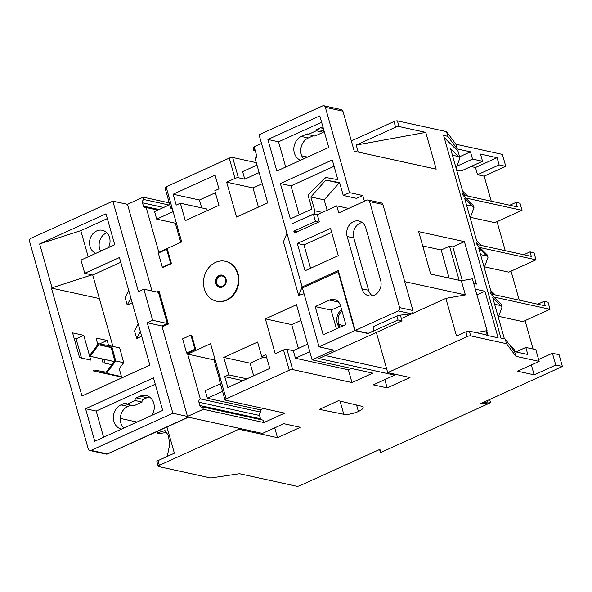 <?xml version="1.0" encoding="UTF-8"?>
<svg xmlns="http://www.w3.org/2000/svg" width="592" height="592" viewBox="0 0 592 592"><rect width="100%" height="100%" fill="white"/><g stroke="black" fill="none" stroke-linecap="round" stroke-linejoin="round"><path stroke-width="0.89" d="M167.159 432.944A14.053 11.892 -77.7 0 0 164.62 432.752L157.849 433.803L158.723 432.463L165.042 430.606L168.32 435.379L169.786 444.044L167.262 456.417M341.591 309.631A11.5 9.731 -77.7 0 0 339.468 327.487M341.917 310.785A11.5 9.731 -77.7 0 0 340.267 327.117M108.499 247.597A12.01 10.16 -77.7 0 0 102.357 230.295A12.01 10.16 -77.7 0 0 96.651 230.947A12.01 10.16 -77.7 0 0 89.54 242.365A12.01 10.16 -77.7 0 0 95.852 253.332M106.826 232.797A12.01 10.16 -77.7 0 0 106.227 233.048A12.01 10.16 -77.7 0 0 100.677 251.149M226.255 300.085A20.439 17.294 -77.7 0 0 238.361 279.224A20.439 17.294 -77.7 0 0 225.286 261.264A20.439 17.294 -77.7 0 0 215.584 262.374A20.439 17.294 -77.7 0 0 203.478 283.235A20.439 17.294 -77.7 0 0 216.546 301.195A20.439 17.294 -77.7 0 0 226.255 300.085M216.546 301.195L217.079 301.313A20.439 17.294 -77.7 0 0 226.788 300.196A20.439 17.294 -77.7 0 0 238.894 279.343A20.439 17.294 -77.7 0 0 225.818 261.383L225.286 261.264M374.299 295.179A11.5 9.731 -77.7 0 0 380.649 280.334L365.841 228.016A11.5 9.731 -77.7 0 0 358.952 221.031A11.5 9.731 -77.7 0 0 349.361 225.019A11.5 9.731 -77.7 0 0 347.149 236.504L361.956 288.822A11.5 9.731 -77.7 0 0 368.846 295.808A11.5 9.731 -77.7 0 0 374.299 295.179M539.164 361.401L535.827 349.62L525.814 347.43L527.82 354.497L514.589 351.604L515.921 356.317L539.164 361.401L517.563 371.206L534.147 374.84L555.747 365.035L552.417 353.246L559.063 354.704L562.4 366.485L480.445 403.7L490.561 402.686L380.478 452.658L379.96 449.321L300.077 485.581A2.553 0.725 164.2 0 1 296.673 486.232L239.486 473.718L210.774 477.988L158.589 466.57A2.553 0.725 164.2 0 1 158.212 466.318A2.553 0.725 164.2 0 1 159.337 465.334L238.887 429.222L277.5 437.673L300.344 427.298L283.857 423.687L262.463 433.403L188.249 417.16L107.248 453.938A2.553 1.154 65.6 0 0 107.64 453.909L188.471 417.205M555.747 365.035L562.4 366.485M538.624 359.507L552.417 353.246M456.669 170.156L460.931 171.088L482.532 161.283L472.527 159.093L456.513 166.359M470.322 217.301L494.831 222.666L522.018 210.323L465.756 198.017L473.393 205.55L473.97 207.6L470.203 217.989M484.411 266.807L508.839 272.157L536.019 259.814L479.764 247.5L487.394 255.041L488.03 257.276L484.263 267.665M498.494 316.313L522.84 321.641L550.027 309.298L493.765 296.992L501.402 304.525L502.083 306.952L498.316 317.342M534.147 374.84L531.35 364.946M533.081 349.021L525.052 320.642M519.258 300.166L511.044 271.151M505.25 250.675L497.043 221.667M491.249 201.191L484.175 176.179L505.775 166.367L499.123 164.916L497.08 157.709L480.497 154.075L482.532 161.283M470.988 166.53L475.48 167.514L477.522 174.721L484.175 176.179M465.756 198.017L463.077 195.367L462.352 192.807L465.031 195.449L517.304 206.889L516.032 202.383L509.742 205.239M479.764 247.5L477.078 244.851L476.353 242.291L479.039 244.94L531.305 256.38L530.032 251.874L523.75 254.723M490.983 293.98L545.313 305.864L544.033 301.343L537.721 304.207M456.151 168.313L459.917 157.923L458.016 151.219L444.215 137.588M467.584 196.011L462.589 191.083L450.586 148.666L459.917 157.923M481.407 245.458L476.649 240.759L464.646 198.342L473.97 207.6M495.238 294.905L490.701 290.435L478.699 248.018L488.03 257.276M514.729 351.633L514.048 349.236L509.542 344.833M504.399 338.824L492.759 297.695L502.083 306.952M505.775 166.367L502.386 154.401L455.907 144.226L457.239 148.94L447.848 136.33L443.593 135.405L500.943 338.062L505.198 338.994L506.53 343.708L470.677 335.864A2.553 0.725 164.2 0 0 467.266 336.515L465.934 331.801L456.528 336.071L445.857 298.368L401.354 318.57M514.589 351.604L505.198 338.994M459.592 156.776L470.47 151.833L472.527 159.093M457.239 148.94L470.47 151.833M157.849 433.803L157.169 431.42M158.212 466.318L156.88 461.605A2.553 0.725 -15.8 0 1 158.005 460.62L174.359 453.198L166.937 426.98M164.62 432.752L167.181 432.981M394.006 121.523A2.553 0.725 -15.8 0 1 397.41 120.872L399.008 126.533L425.774 132.386L356.229 145.062L395.604 127.184L394.006 121.523L351.33 140.903M397.41 120.872L446.516 131.624L447.848 136.33M455.907 144.226L446.516 131.624M169.238 202.864L143.257 197.18L127.472 204.344L112.843 201.139L31.013 238.295A2.553 2.161 -77.7 0 0 29.6 241.595L88.282 448.973A2.553 2.161 -77.7 0 0 89.814 450.527A2.553 2.161 -77.7 0 0 91.027 450.386L107.248 453.938A2.553 2.161 102.3 0 1 106.035 454.071A2.553 2.553 0 0 0 107.64 453.909M170.711 208.058L164.976 187.79A2.553 0.725 -15.8 0 1 166.1 186.806L171.835 207.074A2.553 0.725 164.2 0 0 170.711 208.058A2.553 0.725 164.2 0 0 171.088 208.303L172.257 208.562M262.271 183.735L253.006 187.938L226.669 182.181L234.98 178.407L229.245 158.138L166.1 186.806M229.245 158.138A2.553 0.725 -15.8 0 1 232.649 157.487L238.384 177.755A2.553 0.725 164.2 0 0 234.98 178.407M256.306 162.667L232.649 157.487M253.702 150.168L253.036 147.808A2.553 0.725 -15.8 0 1 254.168 146.823L254.834 149.184A2.553 0.725 164.2 0 0 253.702 150.168A2.553 0.725 164.2 0 0 254.086 150.412L255.256 150.671M261.531 143.479L254.168 146.823M364.42 201.273L362.8 195.538L349.502 192.622L325.363 107.315A2.553 2.161 -77.7 0 0 323.831 105.768A2.553 2.161 -77.7 0 0 322.618 105.901L259.059 134.761L286.935 233.263L283.45 241.736L298.657 295.467L304.051 293.758M307.537 157.109L301.735 155.837M120.294 418.396L136.974 422.044M376.357 332.475L387.723 372.627L467.266 336.515M387.723 372.627L410.012 377.511L387.161 387.878L373.33 384.852L394.723 375.143L318.918 358.552L401.998 320.834L398.009 319.961L396.884 315.995M354.8 330.632L319.073 346.845L302.408 287.934L338.128 271.713L354.8 330.632L368.098 333.54L398.009 319.961M307.67 344.189L293.314 350.708L286.928 349.31L292.663 369.578L351.981 382.558L372.753 373.13L312.102 359.855L333.703 350.05L319.073 346.845M292.663 369.578A2.553 0.725 164.2 0 0 289.259 370.229L283.524 349.961A2.553 0.725 -15.8 0 1 286.928 349.31M263.344 408.436L260.317 409.812L260.983 412.173A2.553 2.161 -77.7 0 0 259.57 415.473L198.927 402.197A2.553 2.161 102.3 0 1 200.34 398.897L187.671 354.127L210.589 343.715L226.122 398.897L289.259 370.229M226.122 398.897A2.553 0.725 164.2 0 0 224.99 399.881A2.553 0.725 164.2 0 0 225.374 400.125L284.685 413.112L263.914 422.54L203.271 409.264L187.486 416.435L172.857 413.231L91.027 450.386M515.921 356.317L506.53 343.708M343.774 414.267A11.241 3.204 -15.8 0 0 358.404 411.492A11.241 3.204 -15.8 0 0 363.118 407.266A11.241 3.204 -15.8 0 0 361.542 406.201L338.439 400.695L319.332 409.368L343.774 414.267L340.045 401.08M238.591 428.179L238.887 429.222M274.718 427.838L277.5 437.673M462.322 280.601L452.799 246.931L464.424 241.647L418.677 231.635L430.68 274.059L461.36 280.771L472.401 278.81L487.075 330.654L476.027 332.615L485.751 334.739L487.075 330.654M473.726 283.472L476.427 284.071L464.424 241.647M452.799 246.931L449.506 246.213L441.195 249.979L422.725 245.939M441.195 249.979L449.15 278.099M323.831 105.768L341.384 109.609A2.553 2.161 102.3 0 1 342.916 111.163L354.253 151.219L436.178 169.149L425.774 132.386M376.431 332.748L375.979 332.645M343.671 325.578L338.868 324.527M445.857 298.368L465.356 294.905L461.36 280.771M404.743 281.644L465.356 294.905M485.936 334.162L486.239 335.22L498.116 337.817L484.944 291.279L475.339 289.17M400.399 315.173L401.998 320.834M465.934 331.801A2.553 0.725 -15.8 0 1 469.338 331.15L476.027 332.615M325.489 355.57L386.68 368.957M99.375 298.56L51.423 288.067L81.962 395.996L149.88 365.16L140.341 331.461L136.693 338.491L141.688 336.219M140.341 331.461L119.421 257.527L84.737 273.275L81 260.08L114.744 244.755L105.998 213.823L39.642 243.948L52.044 287.779L51.423 288.067M151.796 415.347A12.772 10.811 -77.7 0 0 146.113 395.5A12.772 10.811 -77.7 0 0 140.045 396.196L136.308 397.891L143.227 399.408A2.042 1.732 -77.7 0 0 142.095 402.042L135.183 400.532A2.042 1.732 102.3 0 1 136.308 397.891M149.421 396.943A12.772 10.811 -77.7 0 0 146.964 397.706L143.227 399.408M312.102 359.855L296.503 304.71L265.349 318.859L275.213 353.735L283.524 349.961M226.669 182.181L236.541 217.057L267.695 202.908L255.026 158.138L257.098 157.191L254.834 149.184M157.857 210.101L146.194 207.548L158.863 252.318L181.707 241.95L171.835 207.074M146.194 207.548A2.553 2.161 102.3 0 1 144.981 207.688A2.553 2.161 102.3 0 1 143.449 206.134L142.517 202.834A2.553 2.161 102.3 0 1 143.923 199.534L143.257 197.18M127.472 204.344L151.981 290.961M187.486 416.435L162.149 326.888L168.38 324.053L159.041 291.064L156.895 292.041M263.914 422.54L263.248 420.179L202.605 406.911L203.271 409.264M202.605 406.911A2.553 2.161 102.3 0 1 201.391 407.052A2.553 2.161 102.3 0 1 199.859 405.498L260.51 418.766A2.553 2.161 -77.7 0 0 260.991 419.691M198.927 402.197L199.859 405.498M215.37 192.777L199.46 200L173.13 194.235L215.081 175.188L218.951 188.87L214.8 190.757L218.936 205.365L185.289 220.646L180.353 203.204L206.689 208.969L207.178 210.708M173.13 194.235L176.201 205.091L180.353 203.204M171.436 263.632L167.432 249.491L166.641 249.321L158.33 253.087L162.334 267.229L163.126 267.406L171.436 263.632L170.637 263.455L166.641 249.321M265.897 354.771L269.774 368.453L227.816 387.501L224.745 376.645L228.69 374.854L223.754 357.42L257.609 342.05L261.745 356.658L265.897 354.771M195.708 349.406L187.398 353.18L186.606 353.01L182.602 338.868L190.913 335.094L191.712 335.272L195.708 349.406L194.909 349.236L186.606 353.01M199.46 200L201.687 207.873M253.65 375.772L250.09 363.177L263.573 357.057M351.981 382.558L348.377 369.83L295.445 358.249L293.314 350.708M305.05 270.773L338.284 255.692L330.543 228.357L297.317 243.438L305.05 270.773M317.379 214.948L313.383 214.075L291.664 223.931L313.449 214.311L315.447 221.378L293.847 231.191L294.379 233.07L319.303 221.756L317.305 214.689L336.781 205.846L338.787 212.913L366.87 200.163A2.553 2.161 -77.7 0 1 368.083 200.022L381.381 202.938A2.553 2.161 102.3 0 1 382.913 204.484L412.92 310.534A2.553 2.161 102.3 0 1 411.507 313.834L398.209 315.395L373.078 326.806L373.707 330.817L368.246 333.289L355.215 330.44L338.276 270.581L302.142 286.994L286.935 233.263M313.383 214.075A2.553 2.161 -77.7 0 0 314.789 210.774L322.3 212.417M362.8 195.538L356.562 198.364L343.264 195.456L339.623 182.595L325.829 180.094L310.881 196.958L314.789 210.774M343.264 195.456L349.502 192.622M411.507 313.834L398.209 310.918L355.215 330.44M398.209 310.918A2.553 2.161 -77.7 0 0 399.622 307.618L412.92 310.534M382.913 204.484L369.608 201.576L399.622 307.618M369.608 201.576A2.553 2.161 -77.7 0 0 368.083 200.022M307.966 194.938L325.859 177.504L337.869 179.679L332.29 159.966L280.364 183.535L290.369 218.885L311.969 209.08L307.966 194.938M267.895 139.468L276.827 171.051L328.752 147.475L319.821 115.899L267.895 139.468L278.536 141.799L285.677 167.033M315.447 221.378L318.607 222.074M293.847 231.191L297.006 231.879M317.445 215.185L313.449 214.311M339.771 183.12L339.127 183.002L324.179 199.867L327.117 210.234M303.563 158.915A12.772 10.811 -77.7 0 1 308.314 137.98L313.338 135.701M308.314 137.98L301.402 136.471L306.908 133.97A1.021 0.866 102.3 0 1 308.003 134.539L316.313 130.765A1.021 0.866 102.3 0 1 316.875 129.441L320.509 127.791A12.772 10.811 -77.7 0 1 322.966 127.028M97.835 344.5L95.993 338.01L107.167 340.452L108.625 345.595M113.072 361.312L113.412 362.533M111.807 364.679L103.001 362.755L101.898 358.87M89.666 356.192L90.761 360.077L79.587 357.627L72.587 332.889L83.761 335.331L89.496 355.607M120.768 262.286L92.715 275.021L112.924 346.431M92.715 275.021L84.737 273.275M107.344 218.581L80.801 230.636L39.642 243.948M88.208 256.81L80.801 230.636M128.738 290.457L125.09 297.487L127.221 305.028L132.223 302.756M89.148 356.081L90.132 356.258L98.709 344.818L111.015 347.075L114.737 360.765L106.153 372.205L93.854 369.948L93.166 370.866L106.456 373.3L115.721 360.95L123.698 362.696L119.68 347.904L111.703 346.157L98.413 343.723L89.148 356.081L114.152 361.549M123.698 362.696L119.214 368.668L121.826 377.896M138.21 323.92L134.562 330.95L136.693 338.491M180.752 242.38L175.321 223.206L156.702 219.129L154.571 211.588L169.756 204.699M156.702 219.129L173.138 211.67M169.031 205.032L143.923 199.534M309.808 351.729L295.445 358.249M348.377 369.83L351.411 368.453M345.824 324.594L340.496 305.746A10.219 8.651 -77.7 0 0 334.369 299.53A10.219 8.651 -77.7 0 0 329.515 300.092L315.188 306.597L323.188 334.872L345.824 324.594M338.631 271.824L338.128 271.713M103.822 359.292L104.925 363.177M97.554 343.523L98.879 343.811M74.148 338.395L76.072 338.816L81.518 358.049M379.583 449.491L380.478 452.658M379.849 449.365L380.086 450.882L379.679 449.446M489.665 399.511L490.561 402.686M483.183 402.449L487.764 401.99L487.357 400.555M147.253 322.744L152.655 320.287L167.277 323.491L161.882 325.94L147.253 322.744L172.857 413.231M152.655 320.287L143.849 289.185L138.447 291.634L112.843 201.139M85.566 408.717L94.764 441.24L162.682 410.404L153.483 377.888L85.566 408.717L96.2 411.048L103.607 437.222M525.814 347.43L515.958 351.907M477.522 174.721L499.123 164.916M316.875 129.441L324.046 130.839M323.787 130.958A1.021 0.866 -77.7 0 0 323.225 132.275L316.313 130.765M308.003 134.539L314.922 136.049L323.225 132.275M126.481 403.566L124.675 403.174A2.042 1.732 102.3 0 1 126.873 404.306L133.792 405.816L142.095 402.042M130.625 405.128L127.857 406.386A12.772 10.811 -77.7 0 0 123.787 428.068M321.611 122.241L278.536 141.799M301.402 136.471A12.772 10.811 -77.7 0 0 293.839 148.607A12.772 10.811 -77.7 0 0 300.544 160.284M394.427 374.1L394.723 375.143M155.274 384.23L96.2 411.048M124.675 403.174L120.938 404.869A12.772 10.811 -77.7 0 0 113.368 417.863A12.772 10.811 -77.7 0 0 121.471 429.119M126.873 404.306L135.183 400.532M140.785 420.342A2.042 1.732 102.3 0 1 140.785 420.327L132.475 424.101A2.042 1.732 102.3 0 1 132.482 424.116M160.306 295.534L159.307 295.312M334.08 166.308L291.005 185.866L280.364 183.535M291.005 185.866L299.212 214.874M324.179 199.867L310.881 196.958M339.127 183.002L325.829 180.094M340.518 305.835L331.143 310.09L336.456 328.849M331.143 310.09L315.188 306.597M302.142 286.994L298.657 295.467M362.126 222.466A11.5 9.731 -77.7 0 0 353.801 237.962L347.149 236.504M372.324 295.822A11.5 9.731 -77.7 0 1 368.601 290.272L353.801 237.962M256.995 165.094L242.631 171.613L244.77 179.154L238.384 177.755M259.126 172.635L244.77 179.154M258.43 207.119L253.006 187.938M265.349 318.859L291.678 324.623L300.943 320.413M291.678 324.623L298.405 348.392M175.321 223.206L176.283 222.77M223.754 357.42L250.09 363.177M266.74 357.753L261.745 356.658M215.029 359.418L214.001 359.884L219.462 379.191M224.745 376.645L242.949 380.634M260.983 412.173L200.34 398.897M260.317 409.812L207.385 398.231L222.57 391.334M220.439 383.794L205.254 390.69L207.385 398.231M187.671 354.127L214.001 359.884M259.57 415.473L260.51 418.766M224.99 399.881L219.255 379.613A2.553 0.725 -15.8 0 1 220.387 378.628M162.334 267.229L170.637 263.455M190.913 335.094L194.909 349.236M167.277 323.491L158.478 292.381L143.849 289.185M91.982 274.858L52.044 287.779M115.721 360.95L111.703 346.157M93.166 370.866L121.597 377.089M106.456 373.3L121.456 376.586M98.709 344.818L111.141 347.541M90.132 356.258L114.175 361.52M348.636 208.436L336.781 205.846M331.668 232.316L303.962 244.896L297.317 243.438M303.962 244.896L310.578 268.265M292.056 224.02L291.664 223.931M246.894 378.843L228.69 374.854M130.876 297.998L127.221 305.028M384.83 379.635L387.161 387.878M358.404 411.492L356.569 405.017M356.229 145.062L358.212 152.085M399.008 126.533A2.553 0.725 164.2 0 0 395.604 127.184M449.506 246.213L459.148 280.282M493.04 294.424L490.361 291.782L491.086 294.342L493.765 296.992M476.96 294.905L484.944 291.279M488.126 335.634L486.883 331.246M476.974 244.489L479.039 244.94M462.974 195.005L465.031 195.449M544.033 301.343L548.022 302.216L550.027 309.298M530.032 251.874L534.021 252.747L536.019 259.814M516.032 202.383L520.02 203.256L522.018 210.323M475.48 167.514L497.08 157.709M83.761 335.331L76.072 338.816M107.167 340.452L99.515 343.93M219.284 275.465A6.253 5.291 102.3 0 1 225.996 278.921A6.253 5.291 102.3 0 1 222.548 286.994A6.253 5.291 102.3 0 1 215.836 283.538A6.253 5.291 102.3 0 1 219.284 275.465M222.57 286.617A5.809 4.914 -77.7 0 0 224.96 284.486A5.809 4.914 -77.7 0 0 225.952 279.957A5.809 4.914 -77.7 0 0 219.536 275.902A5.809 4.914 -77.7 0 0 216.332 283.405A5.809 4.914 -77.7 0 0 222.57 286.617M219.78 276.338A5.365 4.544 -77.7 0 0 216.82 283.265A5.365 4.544 -77.7 0 0 222.585 286.239A5.365 4.544 -77.7 0 0 225.545 279.306A5.365 4.544 -77.7 0 0 219.78 276.338M452.443 155.237L458.608 156.584M466.503 204.913L472.668 206.26M480.563 254.59L486.72 255.936M494.616 304.258L500.78 305.613M342.916 111.163L325.363 107.315M469.338 331.15L470.677 335.864M146.964 397.706L140.045 396.196M307.81 134.169L306.908 133.97M338.543 302.068L329.515 300.092M368.601 290.272L361.956 288.822M163.666 207.466L142.517 202.834M143.449 206.134L159.063 209.553M323.365 128.42L320.509 127.791M127.857 406.386L120.938 404.869M158.005 460.62L159.337 465.334M224.96 284.486L225.952 279.957M89.814 450.527L106.035 454.071"/></g></svg>

